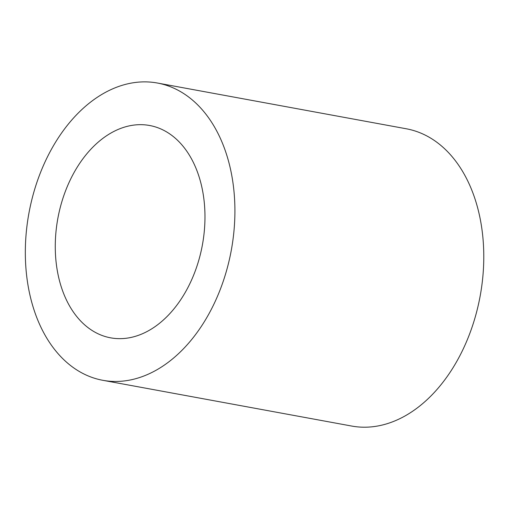 <?xml version="1.0" encoding="UTF-8"?>
<svg xmlns="http://www.w3.org/2000/svg" width="509" height="509" viewBox="0 0 509 509"><rect width="100%" height="100%" fill="white"/><g stroke="black" fill="none" stroke-linecap="round" stroke-linejoin="round"><path stroke-width="0.76" d="M90.163 376.73A151.122 102.869 100.4 0 1 30.89 203.645A151.122 102.869 100.4 0 1 157.446 83.037A151.122 102.869 100.4 0 1 231.296 250.263A151.122 102.869 100.4 0 1 102.799 380.299A151.122 102.869 100.4 0 1 90.163 376.73M157.446 83.037L406.309 128.783A151.122 102.869 100.4 0 1 480.165 296.015A151.122 102.869 100.4 0 1 351.668 426.046L102.799 380.299M101.584 335.285A107.946 73.481 100.4 0 1 59.241 211.649A107.946 73.481 100.4 0 1 149.64 125.5A107.946 73.481 100.4 0 1 202.391 244.95A107.946 73.481 100.4 0 1 110.606 337.83A107.946 73.481 100.4 0 1 101.584 335.285"/></g></svg>

